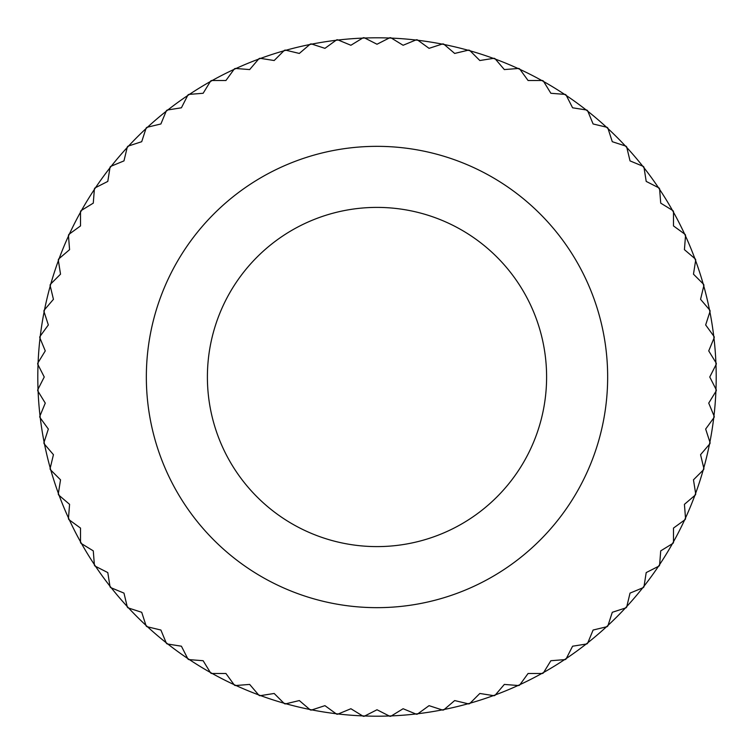 <?xml version="1.0" encoding="UTF-8"?>
<svg xmlns="http://www.w3.org/2000/svg" width="754" height="754" viewBox="0 0 754 754"><rect width="100%" height="100%" fill="white"/><g stroke="black" fill="none" stroke-linecap="round" stroke-linejoin="round"><path stroke-width="1.13" d="M377 716.206A339.206 339.206 0 0 1 364.776 715.98L377 709.759L389.846 716.3A339.545 339.545 0 0 0 390.817 716.262L403.107 708.732L416.425 714.245A339.545 339.545 0 0 0 417.396 714.132L429.054 705.659L442.768 710.117A339.545 339.545 0 0 0 443.72 709.919L454.681 700.56L468.696 703.925A339.545 339.545 0 0 0 469.638 703.661L479.827 693.473L494.068 695.725A339.545 339.545 0 0 0 494.982 695.386L504.341 684.425L518.714 685.556A339.545 339.545 0 0 0 519.591 685.15L528.073 673.492L542.484 673.492A339.545 339.545 0 0 0 543.332 673.011L550.863 660.721L565.236 659.59A339.545 339.545 0 0 0 566.047 659.053L572.588 646.206L586.829 643.954A339.545 339.545 0 0 0 587.592 643.351L593.106 630.033L607.121 626.668A339.545 339.545 0 0 0 607.837 625.999L612.295 612.295L625.999 607.837A339.545 339.545 0 0 0 626.668 607.121L630.033 593.106L643.351 587.592A339.545 339.545 0 0 0 643.954 586.829L646.206 572.588L659.053 566.047A339.545 339.545 0 0 0 659.59 565.236L660.721 550.863L673.011 543.332A339.545 339.545 0 0 0 673.492 542.484L673.492 528.073L685.15 519.591A339.545 339.545 0 0 0 685.556 518.714L684.425 504.341L695.386 494.982A339.545 339.545 0 0 0 695.725 494.068L693.473 479.827L703.661 469.638A339.545 339.545 0 0 0 703.925 468.696L700.56 454.681L709.919 443.72A339.545 339.545 0 0 0 710.117 442.768L705.659 429.054L714.132 417.396A339.545 339.545 0 0 0 714.245 416.425L708.732 403.107L716.262 390.817A339.545 339.545 0 0 0 716.3 389.846L709.759 377L716.3 364.154A339.545 339.545 0 0 0 716.262 363.183L708.732 350.893L714.245 337.575A339.545 339.545 0 0 0 714.132 336.604L705.659 324.946L710.117 311.232A339.545 339.545 0 0 0 709.919 310.28L700.56 299.319L703.925 285.304A339.545 339.545 0 0 0 703.661 284.362L693.473 274.173L695.725 259.932A339.545 339.545 0 0 0 695.386 259.018L684.425 249.659L685.556 235.286A339.545 339.545 0 0 0 685.15 234.409L673.492 225.927L673.492 211.516A339.545 339.545 0 0 0 673.011 210.668L660.721 203.137L659.59 188.764A339.545 339.545 0 0 0 659.053 187.953L646.206 181.412L643.954 167.171A339.545 339.545 0 0 0 643.351 166.408L630.033 160.894L626.668 146.879A339.545 339.545 0 0 0 625.999 146.163L612.295 141.705L607.837 128.001A339.545 339.545 0 0 0 607.121 127.332L593.106 123.967L587.592 110.65A339.545 339.545 0 0 0 586.829 110.046L572.588 107.794L566.047 94.947A339.545 339.545 0 0 0 565.236 94.41L550.863 93.279L543.332 80.989A339.545 339.545 0 0 0 542.484 80.508L528.073 80.508L519.591 68.85A339.545 339.545 0 0 0 518.714 68.444L504.341 69.575L494.982 58.614A339.545 339.545 0 0 0 494.068 58.275L479.827 60.527L469.638 50.339A339.545 339.545 0 0 0 468.696 50.075L454.681 53.44L443.72 44.081A339.545 339.545 0 0 0 442.768 43.883L429.054 48.341L417.396 39.868A339.545 339.545 0 0 0 416.425 39.755L403.107 45.268L390.817 37.738A339.545 339.545 0 0 0 389.846 37.7L377 44.241L364.776 38.02A339.206 339.206 0 0 1 415.784 40.019A339.206 339.206 0 0 1 417.961 40.282A339.206 339.206 0 0 1 442.098 44.1A339.206 339.206 0 0 1 444.247 44.533A339.206 339.206 0 0 1 493.38 58.388A339.206 339.206 0 0 1 495.435 59.142A339.206 339.206 0 0 1 586.141 109.943A339.206 339.206 0 0 1 587.856 111.3A339.206 339.206 0 0 1 642.7 166.144A339.206 339.206 0 0 1 644.057 167.859A339.206 339.206 0 0 1 694.858 258.565A339.206 339.206 0 0 1 695.612 260.62A339.206 339.206 0 0 1 709.467 309.753A339.206 339.206 0 0 1 709.9 311.902A339.206 339.206 0 0 1 713.718 336.039A339.206 339.206 0 0 1 713.981 338.216A339.206 339.206 0 0 1 713.981 415.784A339.206 339.206 0 0 1 713.718 417.961A339.206 339.206 0 0 1 709.9 442.098A339.206 339.206 0 0 1 709.467 444.247A339.206 339.206 0 0 1 695.612 493.38A339.206 339.206 0 0 1 694.858 495.435A339.206 339.206 0 0 1 644.057 586.141A339.206 339.206 0 0 1 642.7 587.856A339.206 339.206 0 0 1 587.856 642.7A339.206 339.206 0 0 1 586.141 644.057A339.206 339.206 0 0 1 495.435 694.858A339.206 339.206 0 0 1 493.38 695.612A339.206 339.206 0 0 1 444.247 709.467A339.206 339.206 0 0 1 442.098 709.9A339.206 339.206 0 0 1 417.961 713.718A339.206 339.206 0 0 1 415.784 713.981A339.206 339.206 0 0 1 377 716.206M362.589 715.895A339.206 339.206 0 0 1 338.216 713.981L350.893 708.732L363.183 716.262A339.545 339.545 0 0 0 364.154 716.3L364.776 715.98A339.206 339.206 0 0 1 362.589 715.895M336.039 713.718A339.206 339.206 0 0 1 311.902 709.9L324.946 705.659L336.604 714.132A339.545 339.545 0 0 0 337.575 714.245L338.216 713.981A339.206 339.206 0 0 1 336.039 713.718M309.753 709.467A339.206 339.206 0 0 1 285.983 703.765L299.319 700.56L310.28 709.919A339.545 339.545 0 0 0 311.232 710.117L311.902 709.9A339.206 339.206 0 0 1 309.753 709.467M283.872 703.171A339.206 339.206 0 0 1 260.62 695.612L274.173 693.473L284.362 703.661A339.545 339.545 0 0 0 285.304 703.925L285.983 703.765A339.206 339.206 0 0 1 283.872 703.171M258.565 694.858A339.206 339.206 0 0 1 235.983 685.499L249.659 684.425L259.018 695.386A339.545 339.545 0 0 0 259.932 695.725L260.62 695.612A339.206 339.206 0 0 1 258.565 694.858M233.994 684.585A339.206 339.206 0 0 1 212.213 673.492L225.927 673.492L234.409 685.15A339.545 339.545 0 0 0 235.286 685.556L235.983 685.499A339.206 339.206 0 0 1 233.994 684.585M210.3 672.417A339.206 339.206 0 0 1 189.461 659.646L203.137 660.721L210.668 673.011A339.545 339.545 0 0 0 211.516 673.492L212.213 673.492A339.206 339.206 0 0 1 210.3 672.417M187.642 658.431A339.206 339.206 0 0 1 167.859 644.057L181.412 646.206L187.953 659.053A339.545 339.545 0 0 0 188.764 659.59L189.461 659.646A339.206 339.206 0 0 1 187.642 658.431M166.144 642.7A339.206 339.206 0 0 1 147.558 626.828L160.894 630.033L166.408 643.351A339.545 339.545 0 0 0 167.171 643.954L167.859 644.057A339.206 339.206 0 0 1 166.144 642.7M145.946 625.339A339.206 339.206 0 0 1 128.661 608.054L141.705 612.295L146.163 625.999A339.545 339.545 0 0 0 146.879 626.668L147.558 626.828A339.206 339.206 0 0 1 145.946 625.339M127.172 606.442A339.206 339.206 0 0 1 111.3 587.856L123.967 593.106L127.332 607.121A339.545 339.545 0 0 0 128.001 607.837L128.661 608.054A339.206 339.206 0 0 1 127.172 606.442M109.943 586.141A339.206 339.206 0 0 1 95.57 566.358L107.794 572.588L110.046 586.829A339.545 339.545 0 0 0 110.65 587.592L111.3 587.856A339.206 339.206 0 0 1 109.943 586.141M94.354 564.539A339.206 339.206 0 0 1 81.583 543.7L93.279 550.863L94.41 565.236A339.545 339.545 0 0 0 94.947 566.047L95.57 566.358A339.206 339.206 0 0 1 94.354 564.539M80.508 541.787A339.206 339.206 0 0 1 69.415 520.006L80.508 528.073L80.508 542.484A339.545 339.545 0 0 0 80.989 543.332L81.583 543.7A339.206 339.206 0 0 1 80.508 541.787M68.501 518.017A339.206 339.206 0 0 1 59.142 495.435L69.575 504.341L68.444 518.714A339.545 339.545 0 0 0 68.85 519.591L69.415 520.006A339.206 339.206 0 0 1 68.501 518.017M58.388 493.38A339.206 339.206 0 0 1 50.829 470.128L60.527 479.827L58.275 494.068A339.545 339.545 0 0 0 58.614 494.982L59.142 495.435A339.206 339.206 0 0 1 58.388 493.38M50.235 468.017A339.206 339.206 0 0 1 44.533 444.247L53.44 454.681L50.075 468.696A339.545 339.545 0 0 0 50.339 469.638L50.829 470.128A339.206 339.206 0 0 1 50.235 468.017M44.1 442.098A339.206 339.206 0 0 1 40.282 417.961L48.341 429.054L43.883 442.768A339.545 339.545 0 0 0 44.081 443.72L44.533 444.247A339.206 339.206 0 0 1 44.1 442.098M40.019 415.784A339.206 339.206 0 0 1 38.105 391.411L45.268 403.107L39.755 416.425A339.545 339.545 0 0 0 39.868 417.396L40.282 417.961A339.206 339.206 0 0 1 40.019 415.784M38.02 389.224A339.206 339.206 0 0 1 38.02 364.776L44.241 377L37.7 389.846A339.545 339.545 0 0 0 37.738 390.817L38.105 391.411A339.206 339.206 0 0 1 38.02 389.224M38.105 362.589A339.206 339.206 0 0 1 40.019 338.216L45.268 350.893L37.738 363.183A339.545 339.545 0 0 0 37.7 364.154L38.02 364.776A339.206 339.206 0 0 1 38.105 362.589M40.282 336.039A339.206 339.206 0 0 1 44.1 311.902L48.341 324.946L39.868 336.604A339.545 339.545 0 0 0 39.755 337.575L40.019 338.216A339.206 339.206 0 0 1 40.282 336.039M44.533 309.753A339.206 339.206 0 0 1 50.235 285.983L53.44 299.319L44.081 310.28A339.545 339.545 0 0 0 43.883 311.232L44.1 311.902A339.206 339.206 0 0 1 44.533 309.753M50.829 283.872A339.206 339.206 0 0 1 58.388 260.62L60.527 274.173L50.339 284.362A339.545 339.545 0 0 0 50.075 285.304L50.235 285.983A339.206 339.206 0 0 1 50.829 283.872M59.142 258.565A339.206 339.206 0 0 1 68.501 235.983L69.575 249.659L58.614 259.018A339.545 339.545 0 0 0 58.275 259.932L58.388 260.62A339.206 339.206 0 0 1 59.142 258.565M69.415 233.994A339.206 339.206 0 0 1 80.508 212.213L80.508 225.927L68.85 234.409A339.545 339.545 0 0 0 68.444 235.286L68.501 235.983A339.206 339.206 0 0 1 69.415 233.994M81.583 210.3A339.206 339.206 0 0 1 94.354 189.461L93.279 203.137L80.989 210.668A339.545 339.545 0 0 0 80.508 211.516L80.508 212.213A339.206 339.206 0 0 1 81.583 210.3M95.57 187.642A339.206 339.206 0 0 1 109.943 167.859L107.794 181.412L94.947 187.953A339.545 339.545 0 0 0 94.41 188.764L94.354 189.461A339.206 339.206 0 0 1 95.57 187.642M111.3 166.144A339.206 339.206 0 0 1 127.172 147.558L123.967 160.894L110.65 166.408A339.545 339.545 0 0 0 110.046 167.171L109.943 167.859A339.206 339.206 0 0 1 111.3 166.144M128.661 145.946A339.206 339.206 0 0 1 145.946 128.661L141.705 141.705L128.001 146.163A339.545 339.545 0 0 0 127.332 146.879L127.172 147.558A339.206 339.206 0 0 1 128.661 145.946M147.558 127.172A339.206 339.206 0 0 1 166.144 111.3L160.894 123.967L146.879 127.332A339.545 339.545 0 0 0 146.163 128.001L145.946 128.661A339.206 339.206 0 0 1 147.558 127.172M167.859 109.943A339.206 339.206 0 0 1 187.642 95.57L181.412 107.794L167.171 110.046A339.545 339.545 0 0 0 166.408 110.65L166.144 111.3A339.206 339.206 0 0 1 167.859 109.943M189.461 94.354A339.206 339.206 0 0 1 210.3 81.583L203.137 93.279L188.764 94.41A339.545 339.545 0 0 0 187.953 94.947L187.642 95.57A339.206 339.206 0 0 1 189.461 94.354M212.213 80.508A339.206 339.206 0 0 1 233.994 69.415L225.927 80.508L211.516 80.508A339.545 339.545 0 0 0 210.668 80.989L210.3 81.583A339.206 339.206 0 0 1 212.213 80.508M235.983 68.501A339.206 339.206 0 0 1 258.565 59.142L249.659 69.575L235.286 68.444A339.545 339.545 0 0 0 234.409 68.85L233.994 69.415A339.206 339.206 0 0 1 235.983 68.501M260.62 58.388A339.206 339.206 0 0 1 283.872 50.829L274.173 60.527L259.932 58.275A339.545 339.545 0 0 0 259.018 58.614L258.565 59.142A339.206 339.206 0 0 1 260.62 58.388M285.983 50.235A339.206 339.206 0 0 1 309.753 44.533L299.319 53.44L285.304 50.075A339.545 339.545 0 0 0 284.362 50.339L283.872 50.829A339.206 339.206 0 0 1 285.983 50.235M311.902 44.1A339.206 339.206 0 0 1 336.039 40.282L324.946 48.341L311.232 43.883A339.545 339.545 0 0 0 310.28 44.081L309.753 44.533A339.206 339.206 0 0 1 311.902 44.1M338.216 40.019A339.206 339.206 0 0 1 362.589 38.105L350.893 45.268L337.575 39.755A339.545 339.545 0 0 0 336.604 39.868L336.039 40.282A339.206 339.206 0 0 1 338.216 40.019M377 146.342A230.658 230.658 0 0 1 607.658 377A230.658 230.658 0 0 1 377 607.658A230.658 230.658 0 0 1 146.342 377A230.658 230.658 0 0 1 377 146.342M363.183 37.738L362.589 38.105A339.206 339.206 0 0 1 364.776 38.02L364.154 37.7A339.545 339.545 0 0 0 363.183 37.738M377 207.397A169.603 169.603 0 0 0 207.397 377A169.603 169.603 0 0 0 377 546.603A169.603 169.603 0 0 0 546.603 377A169.603 169.603 0 0 0 377 207.397"/></g></svg>
